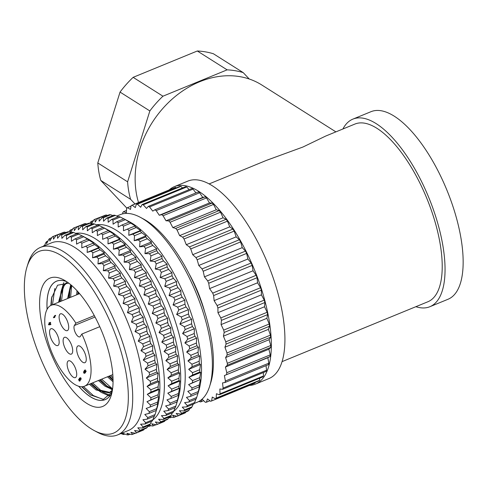 <?xml version="1.0" encoding="UTF-8"?>
<svg xmlns="http://www.w3.org/2000/svg" width="487" height="487" viewBox="0 0 487 487"><rect width="100%" height="100%" fill="white"/><g stroke="black" fill="none" stroke-linecap="round" stroke-linejoin="round"><path stroke-width="0.73" d="M134.984 203.968L130.589 199.299A93.382 74.639 -57.7 0 1 127.606 181.809L149.856 110.939A93.382 74.639 -57.7 0 1 162.95 96.201L227.125 69.854A93.382 74.639 -57.7 0 1 243.208 72.612L213.397 53.753A93.382 74.639 122.3 0 0 197.314 50.995L133.14 77.342A93.382 74.639 122.3 0 0 120.045 92.08L97.796 162.95A93.382 74.639 122.3 0 0 100.779 180.44L126.857 208.138M130.589 199.299L100.779 180.44M127.606 181.809L97.796 162.95M149.856 110.939L120.045 92.08M162.95 96.201L133.14 77.342M227.125 69.854L197.314 50.995M243.208 72.612L249.228 79.004M282.07 361.628L427.848 301.776A96.055 38.327 -112.3 0 0 436.06 294.556A96.055 38.327 -112.3 0 0 421.523 186.405A96.055 38.327 -112.3 0 0 354.889 124.069L325.669 136.068L302.871 147.056L266.426 160.387L209.106 183.922M335.89 131.867L261.781 84.981A90.716 72.508 122.3 0 0 199.658 81.755A90.716 72.508 122.3 0 0 138.503 202.525M415.868 306.694A101.387 40.451 -112.3 0 0 429.875 306.713A101.387 40.451 -112.3 0 0 438.543 299.091A101.387 40.451 -112.3 0 0 423.203 184.932A101.387 40.451 -112.3 0 0 352.862 119.132A101.387 40.451 -112.3 0 0 344.193 126.754A101.387 40.451 -112.3 0 0 342.909 128.988M429.875 306.713L447.979 299.28A101.387 40.451 -112.3 0 0 456.648 291.658A101.387 40.451 -112.3 0 0 441.307 177.499A101.387 40.451 -112.3 0 0 370.966 111.7L352.862 119.132M169.153 189.942A106.726 42.582 67.7 0 1 174.303 186.673A106.726 42.582 67.7 0 1 248.346 255.937A106.726 42.582 67.7 0 1 264.496 376.104A106.726 42.582 67.7 0 1 255.371 384.127A106.726 42.582 67.7 0 1 249.411 385.424M174.303 186.673L187.885 181.097A106.726 42.582 67.7 0 1 261.927 250.361A106.726 42.582 67.7 0 1 278.077 370.528A106.726 42.582 67.7 0 1 268.952 378.551L255.371 384.127M223.417 336.158L224.178 332.444L267.631 314.602L266.876 318.315L269.232 324.001L225.779 341.844L223.417 336.158L266.876 318.315M269.536 326.235L268.392 329.364L270.449 335.129L226.997 352.972L224.939 347.207L226.084 344.078L269.536 326.235A105.655 42.156 -112.3 0 0 269.232 324.001M270.583 337.223L269.067 339.719L270.79 345.472L227.338 363.314L225.609 357.561L227.131 355.066L270.583 337.223A105.655 42.156 -112.3 0 0 270.449 335.129M270.754 347.395L268.885 349.222L270.248 354.871L226.796 372.707L225.426 367.058L227.301 365.232L270.754 347.395A105.655 42.156 -112.3 0 0 270.79 345.472M270.042 356.587L267.85 357.714L268.83 363.168L225.378 381.011L224.397 375.55L270.042 356.587A105.655 42.156 -112.3 0 0 270.248 354.871M266.042 365.646L266.566 370.242L223.113 388.084L222.522 382.904L225 382.496L268.453 364.653A105.655 42.156 -112.3 0 0 268.83 363.168M263.351 372.567L263.479 375.976L220.027 393.819L219.85 388.997L222.571 389.314L266.024 371.471A105.655 42.156 -112.3 0 0 266.566 370.242M259.741 378.186L259.632 380.286L216.179 398.123L216.405 393.739L219.333 394.774L262.785 376.938A105.655 42.156 -112.3 0 0 263.479 375.976M255.182 382.435L255.072 383.099L211.62 400.935L212.259 397.057L215.339 398.798L258.792 380.956A105.655 42.156 -112.3 0 0 259.632 380.286M199.633 192.779L202.75 197.418L205.149 196.791L161.69 214.633L159.298 215.26L156.181 210.621L199.633 192.779A105.655 42.156 -112.3 0 0 198.312 191.945L154.86 209.787L152.766 211.127L149.552 206.951L193.004 189.114A105.655 42.156 -112.3 0 0 191.744 188.572L148.292 206.409L146.526 208.448L143.269 204.802L186.722 186.965A105.655 42.156 -112.3 0 0 185.541 186.722L142.082 204.564L140.676 207.261L137.425 204.205L180.878 186.369A105.655 42.156 -112.3 0 0 179.794 186.436L136.342 204.272L135.313 207.584L132.117 205.173L175.576 187.331A105.655 42.156 -112.3 0 0 174.711 187.659A105.655 42.156 -112.3 0 0 174.602 187.702M175.576 187.331L176.288 187.872M180.878 186.369L182.558 187.945M186.722 186.965L189.12 189.65M193.004 189.114L195.938 192.919M206.506 197.911L209.477 202.939L212.131 203.036L168.679 220.879L166.024 220.781L163.054 215.747L206.506 197.911A105.655 42.156 -112.3 0 0 205.149 196.791M213.507 204.418L216.289 209.763L219.156 210.585L175.704 228.421L172.836 227.606L170.054 222.255L213.507 204.418A105.655 42.156 -112.3 0 0 212.131 203.036M220.526 212.204L223.076 217.78L226.114 219.308L182.662 237.145L179.618 235.617L177.073 230.041L220.526 212.204A105.655 42.156 -112.3 0 0 219.156 210.585M227.459 221.141L229.73 226.857L232.896 229.073L189.443 246.915L186.278 244.699L184.007 238.983L227.459 221.141A105.655 42.156 -112.3 0 0 226.114 219.308M234.192 231.094L236.152 236.865L239.391 239.726L195.938 257.568L192.7 254.701L190.74 248.936L234.192 231.094A105.655 42.156 -112.3 0 0 232.896 229.073M240.621 241.905L242.24 247.633L245.497 251.103L202.044 268.94L198.787 265.476L197.168 259.741L240.621 241.905A105.655 42.156 -112.3 0 0 239.391 239.726M246.641 253.398L247.895 258.999L251.122 263.017L207.669 280.859L204.443 276.841L203.189 271.241L246.641 253.398A105.655 42.156 -112.3 0 0 245.497 251.103M252.163 265.397L253.027 270.778L256.174 275.289L212.722 293.125L209.574 288.621L208.71 283.239L252.163 265.397A105.655 42.156 -112.3 0 0 251.122 263.017M257.093 277.712L257.556 282.795L260.575 287.714L217.123 305.556L214.103 300.631L213.641 295.554L257.093 277.712A105.655 42.156 -112.3 0 0 256.174 275.289M261.355 290.149L261.416 294.848L264.258 300.108L220.806 317.944L217.957 312.684L217.902 307.991L261.355 290.149A105.655 42.156 -112.3 0 0 260.575 287.714M224.178 332.444A105.655 42.156 -112.3 0 0 223.703 330.107L221.08 324.592L221.433 320.355L264.885 302.512A105.655 42.156 -112.3 0 0 264.258 300.108M264.885 302.512L264.532 306.749L267.156 312.264L223.703 330.107M267.631 314.602A105.655 42.156 -112.3 0 0 267.156 312.264M220.806 317.944A105.655 42.156 67.7 0 1 221.433 320.355M217.123 305.556A105.655 42.156 67.7 0 1 217.902 307.991M212.722 293.125A105.655 42.156 67.7 0 1 213.641 295.554M207.669 280.859A105.655 42.156 67.7 0 1 208.71 283.239M202.044 268.94A105.655 42.156 67.7 0 1 203.189 271.241M195.938 257.568A105.655 42.156 67.7 0 1 197.168 259.741M189.443 246.915A105.655 42.156 67.7 0 1 190.74 248.936M182.662 237.145A105.655 42.156 67.7 0 1 184.007 238.983M175.704 228.421A105.655 42.156 67.7 0 1 177.073 230.041M168.679 220.879A105.655 42.156 67.7 0 1 170.054 222.255M161.69 214.633A105.655 42.156 67.7 0 1 163.054 215.747M154.86 209.787A105.655 42.156 67.7 0 1 156.181 210.621M148.292 206.409A105.655 42.156 67.7 0 1 149.552 206.951M142.082 204.564A105.655 42.156 67.7 0 1 143.269 204.802M136.342 204.272A105.655 42.156 67.7 0 1 137.425 204.205M122.785 213.836L122.742 212.661A105.655 42.156 67.7 0 1 123.436 211.705L126.364 212.74L126.596 208.357A105.655 42.156 67.7 0 1 127.43 207.687L130.516 209.422L131.149 205.544A105.655 42.156 67.7 0 1 131.259 205.502A105.655 42.156 67.7 0 1 132.117 205.173M199.153 401.282L199.506 401.678A105.655 42.156 67.7 0 0 200.687 401.915L202.099 399.218L205.344 402.274A105.655 42.156 67.7 0 0 206.427 402.207L207.462 398.896L210.652 401.306A105.655 42.156 67.7 0 0 211.516 400.978L254.969 383.141M216.179 398.123A105.655 42.156 67.7 0 1 215.339 398.798M220.027 393.819A105.655 42.156 67.7 0 1 219.333 394.774M223.113 388.084A105.655 42.156 67.7 0 1 222.571 389.314M225.378 381.011A105.655 42.156 67.7 0 1 225 382.496M226.796 372.707A105.655 42.156 67.7 0 1 226.583 374.424M227.338 363.314A105.655 42.156 67.7 0 1 227.301 365.232M226.997 352.972A105.655 42.156 67.7 0 1 227.131 355.066M226.084 344.078A105.655 42.156 -112.3 0 0 225.779 341.844M268.392 329.364L224.939 347.207M221.08 324.592L264.532 306.749M269.067 339.719L225.609 357.561M217.957 312.684L261.416 294.848M268.885 349.222L225.426 367.058M214.103 300.631L257.556 282.795M267.85 357.714L224.397 375.55M209.574 288.621L253.027 270.778M204.443 276.841L247.895 258.999M198.787 265.476L242.24 247.633M192.7 254.701L236.152 236.865M186.278 244.699L229.73 226.857M179.618 235.617L223.076 217.78M209.934 400.764L206.427 402.207M172.836 227.606L216.289 209.763M203.663 400.691L200.687 401.915M166.024 220.781L209.477 202.939M159.298 215.26L202.75 197.418M127.43 207.687L131.04 206.202M123.436 211.705L126.486 210.451M78.675 386.252A64.034 25.549 67.7 0 0 105.18 399.644A64.034 25.549 67.7 0 0 112.022 392.26A63.998 25.537 67.7 0 1 105.192 399.596A63.998 25.537 67.7 0 1 78.76 386.276M81.639 386.739L90.454 394.908L103.39 399.377L112.059 392.078M47.136 309.245A63.998 25.537 67.7 0 1 56.583 281.194A63.998 25.537 67.7 0 1 66.616 281.632M68.77 283.16L57.557 285.224L51.525 298.154L50.849 305.446M93.875 314.827A69.373 27.68 67.7 0 1 111.194 395.468A69.373 27.68 67.7 0 1 58.781 369.7A69.373 27.68 67.7 0 1 39.691 299.803A69.373 27.68 67.7 0 1 63.748 279.909A69.373 27.68 67.7 0 1 93.875 314.827M69.623 372.805A9.07 3.622 -112.3 0 0 75.363 377.608A9.07 3.622 -112.3 0 0 74.213 365.627A9.07 3.622 -112.3 0 0 68.472 360.824A9.07 3.622 -112.3 0 0 69.623 372.805M79.168 357.884A9.07 3.622 -112.3 0 0 84.908 362.687A9.07 3.622 -112.3 0 0 83.758 350.707A9.07 3.622 -112.3 0 0 78.017 345.904A9.07 3.622 -112.3 0 0 79.168 357.884M61.612 325.815A9.07 3.622 -112.3 0 0 67.352 330.618A9.07 3.622 -112.3 0 0 66.202 318.638A9.07 3.622 -112.3 0 0 60.461 313.835A9.07 3.622 -112.3 0 0 61.612 325.815M65.617 349.307A9.07 3.622 -112.3 0 0 71.358 354.11A9.07 3.622 -112.3 0 0 70.207 342.136A9.07 3.622 -112.3 0 0 64.467 337.327A9.07 3.622 -112.3 0 0 65.617 349.307M52.066 340.736A9.07 3.622 -112.3 0 0 57.807 345.539A9.07 3.622 -112.3 0 0 56.656 333.558A9.07 3.622 -112.3 0 0 50.916 328.755A9.07 3.622 -112.3 0 0 52.066 340.736M51.494 381.096A98.185 39.179 67.7 0 1 26.986 266.961A98.185 39.179 67.7 0 1 101.168 303.431A98.185 39.179 67.7 0 1 128.191 402.365A98.185 39.179 67.7 0 1 94.137 430.52A98.185 39.179 67.7 0 1 51.494 381.096M94.137 430.52L97.43 432.279A101.387 40.451 -112.3 0 0 117.556 434.94A101.387 40.451 -112.3 0 0 104.693 301.051A101.387 40.451 -112.3 0 0 40.537 247.359A101.387 40.451 -112.3 0 0 28.094 263.388L26.986 266.961M117.556 434.94L128.416 430.484A101.387 40.451 -112.3 0 0 115.553 296.589A101.387 40.451 -112.3 0 0 51.403 242.897L40.537 247.359M120.971 433.54L122.462 434.173A106.726 42.582 -112.3 0 0 123.832 434.465L122.468 433.156L127.137 434.854A106.726 42.582 -112.3 0 0 128.422 434.873L126.833 433.217L131.502 434.574A106.726 42.582 -112.3 0 0 132.689 434.313L130.863 432.334L135.502 433.327A106.726 42.582 -112.3 0 0 136.579 432.797L134.528 430.526L139.112 431.135A106.726 42.582 -112.3 0 0 140.067 430.338L137.778 427.805L142.289 428.018A106.726 42.582 -112.3 0 0 143.117 426.959L140.591 424.195L145.01 424A106.726 42.582 -112.3 0 0 145.698 422.692L142.935 419.739L147.238 419.124A106.726 42.582 -112.3 0 0 147.786 417.578L144.797 414.467L148.961 413.439A106.726 42.582 -112.3 0 0 149.357 411.667L146.149 408.441L150.16 406.998A106.726 42.582 -112.3 0 0 150.404 405.014L146.977 401.714L150.818 399.857A106.726 42.582 -112.3 0 0 150.909 397.69L147.281 394.354L150.933 392.09A106.726 42.582 -112.3 0 0 150.867 389.758L147.056 386.428L150.507 383.774A106.726 42.582 -112.3 0 0 150.288 381.297L146.295 378.015L149.539 374.984A106.726 42.582 -112.3 0 0 149.168 372.391L145.023 369.195L148.042 365.81A106.726 42.582 -112.3 0 0 147.518 363.119L143.233 360.051L146.033 356.338A106.726 42.582 -112.3 0 0 145.363 353.58L140.956 350.677L143.519 346.659A106.726 42.582 -112.3 0 0 142.709 343.859L138.211 341.156L140.536 336.864A106.726 42.582 -112.3 0 0 139.599 334.045L135.021 331.58L137.109 327.051A106.726 42.582 -112.3 0 0 136.05 324.245L131.417 322.053L133.274 317.311A106.726 42.582 -112.3 0 0 132.099 314.547L127.436 312.648L129.061 307.741A106.726 42.582 -112.3 0 0 127.789 305.039L123.114 303.474L124.514 298.434A106.726 42.582 -112.3 0 0 123.156 295.822L118.493 294.605L119.68 289.473A106.726 42.582 -112.3 0 0 118.244 286.983L113.623 286.137L114.597 280.95A106.726 42.582 -112.3 0 0 113.106 278.601L108.54 278.144L109.325 272.951A106.726 42.582 -112.3 0 0 107.785 270.76L103.305 270.705L103.908 265.543A106.726 42.582 -112.3 0 0 102.337 263.54L97.96 263.899L98.404 258.804A106.726 42.582 -112.3 0 0 96.816 257.002L92.56 257.775L92.859 252.796A106.726 42.582 -112.3 0 0 91.264 251.213L87.161 252.412L87.325 247.579A106.726 42.582 -112.3 0 0 85.749 246.233L81.804 247.846L81.865 243.202A106.726 42.582 -112.3 0 0 80.318 242.106L76.55 244.127L76.526 239.707A106.726 42.582 -112.3 0 0 75.022 238.873L71.443 241.29L71.358 237.126A106.726 42.582 -112.3 0 0 69.915 236.56L66.536 239.367L66.409 235.489A106.726 42.582 -112.3 0 0 65.039 235.197L61.879 238.368L61.733 234.807A106.726 42.582 -112.3 0 0 60.449 234.789L57.515 238.307L57.375 235.093A106.726 42.582 -112.3 0 0 56.188 235.349L53.479 239.19L53.369 236.335A106.726 42.582 -112.3 0 0 52.292 236.865L49.82 240.998L49.759 238.527A106.726 42.582 -112.3 0 0 48.803 239.33L46.569 243.719L46.582 241.643A106.726 42.582 -112.3 0 0 45.754 242.709L44.42 245.765M43.83 246.008L43.86 245.661A106.726 42.582 -112.3 0 0 43.629 246.093M148.961 413.439L156.205 410.468L156.564 409.634L155.737 412.343L157.161 407.759A101.387 40.451 -112.3 0 0 131.849 289.899A101.387 40.451 -112.3 0 0 87.818 238.867L82.327 235.933A106.726 42.582 67.7 0 1 83.764 236.731L87.563 239.135A106.726 42.582 67.7 0 1 89.109 240.225L93.571 243.013L92.993 243.263A106.726 42.582 67.7 0 1 94.569 244.602L98.928 247.579L98.508 248.242A106.726 42.582 67.7 0 1 100.097 249.819L104.334 252.948L104.054 254.025A106.726 42.582 67.7 0 1 105.642 255.827L109.733 259.066L109.581 260.563A106.726 42.582 67.7 0 1 111.152 262.566L115.072 265.878L115.029 267.789A106.726 42.582 67.7 0 1 116.57 269.975L120.313 273.31L120.344 275.624A106.726 42.582 67.7 0 1 121.841 277.98L125.39 281.303L125.488 284.006A106.726 42.582 67.7 0 1 126.918 286.502L130.26 289.777L130.394 292.851L123.156 295.822M53.369 236.335L60.887 233.419M56.188 235.349L63.426 232.378A106.726 42.582 67.7 0 1 64.613 232.116L66.001 232.512M60.449 234.789L67.693 231.818A106.726 42.582 67.7 0 1 68.977 231.836L71.242 232.652M65.039 235.197L72.283 232.226A106.726 42.582 67.7 0 1 73.653 232.518L76.636 233.797M69.915 236.56L77.153 233.59A106.726 42.582 67.7 0 1 78.596 234.156L82.175 235.933M75.022 238.873L82.266 235.897A106.726 42.582 67.7 0 1 82.327 235.933M152.863 419.867A101.387 40.451 -112.3 0 0 157.91 414.309A101.387 40.451 -112.3 0 0 136.378 288.042A101.387 40.451 -112.3 0 0 75.643 233.364M149.284 425.151L152.321 426.022A106.726 42.582 -112.3 0 0 153.508 425.766L151.688 423.787L156.327 424.78A106.726 42.582 -112.3 0 0 157.404 424.25L155.347 421.979L159.937 422.588A106.726 42.582 -112.3 0 0 160.893 421.791L158.598 419.258L163.115 419.471A106.726 42.582 -112.3 0 0 163.942 418.406L161.41 415.648L165.83 415.454A106.726 42.582 -112.3 0 0 166.524 414.139L163.76 411.186L168.064 410.578A106.726 42.582 -112.3 0 0 168.605 409.025L165.617 405.921L169.78 404.892A106.726 42.582 -112.3 0 0 170.182 403.12L166.968 399.894L170.98 398.445A106.726 42.582 -112.3 0 0 171.223 396.467L167.796 393.167L171.643 391.311A106.726 42.582 -112.3 0 0 171.728 389.143L168.1 385.807L171.759 383.543A106.726 42.582 -112.3 0 0 171.692 381.211L167.875 377.882L171.333 375.227A106.726 42.582 -112.3 0 0 171.107 372.75L167.12 369.469L170.365 366.437A106.726 42.582 -112.3 0 0 169.987 363.844L165.842 360.648L168.867 357.263A106.726 42.582 -112.3 0 0 168.344 354.573L164.058 351.504L166.852 347.791A106.726 42.582 -112.3 0 0 166.183 345.033L161.781 342.124L164.344 338.112A106.726 42.582 -112.3 0 0 163.535 335.306L159.03 332.609L161.361 328.317A106.726 42.582 -112.3 0 0 160.418 325.499L155.84 323.033L157.928 318.504A106.726 42.582 -112.3 0 0 156.869 315.698L152.236 313.5L154.093 308.764A106.726 42.582 -112.3 0 0 152.918 305.994L148.255 304.101L149.88 299.195A106.726 42.582 -112.3 0 0 148.608 296.492L143.933 294.927L145.333 289.887A106.726 42.582 -112.3 0 0 143.975 287.275L139.312 286.058L140.5 280.926A106.726 42.582 -112.3 0 0 139.063 278.43L134.442 277.59L135.423 272.403A106.726 42.582 -112.3 0 0 133.925 270.054L129.365 269.597L130.145 264.398A106.726 42.582 -112.3 0 0 128.605 262.213L124.13 262.158L124.733 256.996A106.726 42.582 -112.3 0 0 123.156 254.987L118.785 255.346L119.224 250.251A106.726 42.582 -112.3 0 0 117.635 248.455L113.386 249.228L113.678 244.249A106.726 42.582 -112.3 0 0 112.089 242.666L107.98 243.859L108.151 239.032A106.726 42.582 -112.3 0 0 106.574 237.686L102.623 239.3L102.684 234.655A106.726 42.582 -112.3 0 0 101.138 233.559L97.37 235.58L97.345 231.155A106.726 42.582 -112.3 0 0 95.842 230.321L92.268 232.743L92.177 228.58A106.726 42.582 -112.3 0 0 90.734 228.013L87.362 230.82L87.234 226.942A106.726 42.582 -112.3 0 0 85.858 226.65L82.705 229.821L82.553 226.26A106.726 42.582 -112.3 0 0 81.268 226.242L78.334 229.761L78.194 226.54A106.726 42.582 -112.3 0 0 77.007 226.802L74.304 230.637L74.188 227.788A106.726 42.582 -112.3 0 0 73.111 228.318L70.645 232.445L70.578 229.98A106.726 42.582 -112.3 0 0 69.623 230.777L69.063 231.867M169.78 404.892L177.025 401.915L177.384 401.087L176.562 403.796L177.98 399.212A101.387 40.451 -112.3 0 0 152.675 281.352A101.387 40.451 -112.3 0 0 108.638 230.321L103.147 227.38A106.726 42.582 67.7 0 1 104.589 228.184L108.382 230.582A106.726 42.582 67.7 0 1 109.928 231.678L114.396 234.466L113.812 234.71A106.726 42.582 67.7 0 1 115.389 236.055L119.747 239.032L119.333 239.695A106.726 42.582 67.7 0 1 120.922 241.272L125.153 244.395L124.879 245.478A106.726 42.582 67.7 0 1 126.468 247.28L130.553 250.519L130.4 252.016A106.726 42.582 67.7 0 1 131.971 254.019L135.897 257.325L135.849 259.236A106.726 42.582 67.7 0 1 137.389 261.428L141.133 264.764L141.169 267.077A106.726 42.582 67.7 0 1 142.661 269.433L146.21 272.757L146.307 275.459A106.726 42.582 67.7 0 1 147.744 277.949L151.086 281.224L151.22 284.298L143.975 287.275M74.188 227.788L81.713 224.872M77.007 226.802L84.251 223.831A106.726 42.582 67.7 0 1 85.438 223.57L86.82 223.965M81.268 226.242L88.512 223.271A106.726 42.582 67.7 0 1 89.797 223.29L92.061 224.099M85.858 226.65L93.102 223.673A106.726 42.582 67.7 0 1 94.472 223.965L97.461 225.25M90.734 228.013L97.978 225.037A106.726 42.582 67.7 0 1 99.421 225.603L103.001 227.386M95.842 230.321L103.086 227.35A106.726 42.582 67.7 0 1 103.147 227.38M145.333 289.887L152.577 286.91A106.726 42.582 -112.3 0 0 151.22 284.298M152.577 286.91L155.7 290.094L155.852 293.521L148.608 296.492M149.88 299.195L157.124 296.218A106.726 42.582 -112.3 0 0 155.852 293.521M157.124 296.218L160.022 299.268L160.162 303.024L152.918 305.994M154.093 308.764L161.337 305.787A106.726 42.582 -112.3 0 0 160.162 303.024M161.337 305.787L164.003 308.673L164.113 312.721L156.869 315.698M157.928 318.504L165.172 315.527A106.726 42.582 -112.3 0 0 164.113 312.721M165.172 315.527L167.607 318.2L167.662 322.528L160.418 325.499M161.361 328.317L168.599 325.34A106.726 42.582 -112.3 0 0 167.662 322.528M168.599 325.34L170.797 327.775L170.773 332.335L163.535 335.306M164.344 338.112L171.582 335.135A106.726 42.582 -112.3 0 0 170.773 332.335M171.582 335.135L173.549 337.296L173.427 342.057L166.183 345.033M166.852 347.791L174.096 344.814A106.726 42.582 -112.3 0 0 173.427 342.057M174.096 344.814L175.825 346.671L175.582 351.602L168.344 354.573M168.867 357.263L176.111 354.293A106.726 42.582 -112.3 0 0 175.582 351.602M176.111 354.293L177.609 355.814L177.231 360.867L169.987 363.844M170.365 366.437L177.609 363.466A106.726 42.582 -112.3 0 0 177.231 360.867M177.609 363.466L178.887 364.635L178.352 369.779L171.107 372.75M171.333 375.227L178.571 372.251A106.726 42.582 -112.3 0 0 178.352 369.779M178.571 372.251L179.642 373.048L178.936 378.235L171.692 381.211M171.759 383.543L179.003 380.572A106.726 42.582 -112.3 0 0 178.936 378.235M179.003 380.572L179.873 380.974L178.972 386.167L171.728 389.143M171.643 391.311L178.881 388.334A106.726 42.582 -112.3 0 0 178.972 386.167M178.881 388.334L179.569 388.334L178.467 393.496L171.223 396.467M170.98 398.445L178.224 395.474A106.726 42.582 -112.3 0 0 178.467 393.496M178.224 395.474L178.735 395.06L177.42 400.144L170.182 403.12M177.025 401.915A106.726 42.582 -112.3 0 0 177.42 400.144M176.562 403.796L175.85 406.055L168.605 409.025M168.064 410.578L175.302 407.607A106.726 42.582 -112.3 0 0 175.85 406.055M175.04 407.716L173.762 411.168L166.524 414.139M165.83 415.454L173.074 412.483A106.726 42.582 -112.3 0 0 173.762 411.168M173.689 411.32A101.387 40.451 -112.3 0 0 157.198 279.495A101.387 40.451 -112.3 0 0 96.463 224.817M170.103 416.598L173.141 417.475A106.726 42.582 -112.3 0 0 174.328 417.219L172.508 415.241L177.146 416.233A106.726 42.582 -112.3 0 0 178.224 415.697L176.166 413.426L180.756 414.041A106.726 42.582 -112.3 0 0 181.712 413.238L179.423 410.705L183.934 410.925A106.726 42.582 -112.3 0 0 184.762 409.859L182.235 407.102L186.655 406.907A106.726 42.582 -112.3 0 0 187.343 405.592L184.579 402.639L188.883 402.031A106.726 42.582 -112.3 0 0 189.431 400.478L186.436 397.374L190.606 396.345A106.726 42.582 -112.3 0 0 191.001 394.567L187.787 391.347L191.799 389.898A106.726 42.582 -112.3 0 0 192.048 387.92L188.621 384.62L192.462 382.758A106.726 42.582 -112.3 0 0 192.554 380.591L188.926 377.255L192.578 374.996A106.726 42.582 -112.3 0 0 192.511 372.665L188.694 369.329L192.152 366.681A106.726 42.582 -112.3 0 0 191.933 364.203L187.939 360.916L191.184 357.89A106.726 42.582 -112.3 0 0 190.807 355.291L186.661 352.095L189.687 348.716A106.726 42.582 -112.3 0 0 189.163 346.026L184.877 342.951L187.672 339.244A106.726 42.582 -112.3 0 0 187.002 336.48L182.601 333.577L185.163 329.559A106.726 42.582 -112.3 0 0 184.354 326.759L179.855 324.056L182.181 319.764A106.726 42.582 -112.3 0 0 181.243 316.952L176.659 314.486L178.753 309.951A106.726 42.582 -112.3 0 0 177.694 307.151L173.055 304.953L174.912 300.217A106.726 42.582 -112.3 0 0 173.743 297.447L169.074 295.554L170.7 290.642A106.726 42.582 -112.3 0 0 169.427 287.945L164.758 286.374L166.158 281.334A106.726 42.582 -112.3 0 0 164.795 278.728L160.138 277.511L161.319 272.379A106.726 42.582 -112.3 0 0 159.888 269.883L155.262 269.037L156.242 263.857A106.726 42.582 -112.3 0 0 154.744 261.501L150.185 261.05L150.97 255.852A106.726 42.582 -112.3 0 0 149.43 253.666L144.949 253.611L145.552 248.443A106.726 42.582 -112.3 0 0 143.982 246.44L139.605 246.799L140.043 241.704A106.726 42.582 -112.3 0 0 138.454 239.902L134.205 240.681L134.497 235.696A106.726 42.582 -112.3 0 0 132.908 234.119L128.799 235.312L128.97 230.479A106.726 42.582 -112.3 0 0 127.393 229.14L123.448 230.747L123.509 226.102A106.726 42.582 -112.3 0 0 121.963 225.012L118.189 227.033L118.164 222.608A106.726 42.582 -112.3 0 0 116.667 221.774L113.087 224.197L112.996 220.033A106.726 42.582 -112.3 0 0 111.553 219.467L108.181 222.267L108.053 218.395A106.726 42.582 -112.3 0 0 106.683 218.097L103.524 221.268L103.378 217.713A106.726 42.582 -112.3 0 0 102.093 217.695L99.159 221.214L99.013 217.993A106.726 42.582 -112.3 0 0 97.826 218.255L95.123 222.09L95.014 219.235A106.726 42.582 -112.3 0 0 93.936 219.771L91.465 223.898L91.404 221.427A106.726 42.582 -112.3 0 0 90.448 222.23L89.882 223.32M190.606 396.345L197.85 393.368L198.209 392.54L197.381 395.249L198.799 390.665A101.387 40.451 -112.3 0 0 173.494 272.805A101.387 40.451 -112.3 0 0 129.463 221.774L123.966 218.833A106.726 42.582 67.7 0 1 125.409 219.637L129.201 222.035A106.726 42.582 67.7 0 1 130.747 223.131L135.216 225.919L134.637 226.163A106.726 42.582 67.7 0 1 136.214 227.508L140.573 230.479L140.153 231.142A106.726 42.582 67.7 0 1 141.741 232.725L145.972 235.848L145.698 236.932A106.726 42.582 67.7 0 1 147.287 238.733L151.372 241.966L151.22 243.47A106.726 42.582 67.7 0 1 152.796 245.472L156.717 248.778L156.668 250.689A106.726 42.582 67.7 0 1 158.214 252.881L161.952 256.217L161.988 258.53A106.726 42.582 67.7 0 1 163.486 260.88L167.035 264.21L167.126 266.913A106.726 42.582 67.7 0 1 168.563 269.402L171.905 272.677L172.039 275.752L164.795 278.728M95.014 219.235L102.532 216.319M97.826 218.255L105.07 215.278A106.726 42.582 67.7 0 1 106.257 215.023L107.639 215.418M102.093 217.695L109.332 214.718A106.726 42.582 67.7 0 1 110.616 214.737L112.887 215.552M106.683 218.097L113.921 215.126A106.726 42.582 67.7 0 1 115.297 215.418L118.28 216.703M111.553 219.467L118.798 216.49A106.726 42.582 67.7 0 1 120.24 217.056L123.82 218.84M116.667 221.774L123.905 218.803A106.726 42.582 67.7 0 1 123.966 218.833M194.13 403.504L197.217 402.232A101.387 40.451 -112.3 0 0 209.666 386.203A101.387 40.451 -112.3 0 0 184.36 268.343A101.387 40.451 -112.3 0 0 140.323 217.312A101.387 40.451 -112.3 0 0 120.204 214.651L116.789 216.058M209.666 386.203L210.774 382.636A98.185 39.179 -112.3 0 0 186.265 268.495A98.185 39.179 -112.3 0 0 143.622 219.077L140.323 217.312M204.717 311.936A72.039 28.745 -112.3 0 0 189.607 274.747A72.039 28.745 -112.3 0 0 188.986 273.627M78.431 292.297L78.413 294.111M109.484 375.958L113.063 379.763M70.761 284.743L70.122 287.823L69.361 297.825M100.432 379.671L107.432 386.568M99.549 380.037L105.545 385.308L112.424 390.026M63.797 282.606L61.07 291.536L59.657 301.812M60.717 294.008L60.309 301.544M91.379 383.391L101.168 392.37L109.526 396.047M51.78 296.778L51.257 305.258M82.005 386.733L90.892 395.219M103.061 399.413L93.346 395.584L83.49 386.532M52.48 304.759L54.83 288.517M110.062 395.414L102.398 391.871L92.603 382.885M61.532 301.039L63.073 287.421M105.545 385.308L112.588 388.888L101.655 379.166M70.585 297.32L71.686 285.534M113.014 377.973L110.707 375.453M77.969 291.78L77.762 294.379M108.601 376.317L113.069 380.426M71.382 285.266L69.318 292.541L68.71 298.093M66.786 282.728L64.12 285.68L60.266 296.254M90.491 383.75L97.144 389.484L109.995 392.419L112.26 391.037M112.394 390.215L108.863 392.881L96.012 389.947L89.365 384.219M58.525 302.275L62.987 286.143L66.354 282.667M112.491 389.594L105.07 386.234L98.417 380.499M67.577 298.555L70.718 284.706M113.063 381.765L107.469 376.786M76.629 294.842L77.019 290.739M47.093 309.324A64.034 25.549 67.7 0 1 56.535 281.169A64.034 25.549 67.7 0 1 66.591 281.614M99.762 326.686L81.84 334.045A43.757 17.459 67.7 0 1 84.531 386.197A43.757 17.459 67.7 0 1 51.762 352.351A43.757 17.459 67.7 0 1 51.293 305.246A43.757 17.459 67.7 0 1 75.881 323.161L94.295 315.6M81.84 334.045L80.343 336.389A6.404 2.557 67.7 0 1 79.795 336.87A6.404 2.557 67.7 0 1 75.351 332.718A6.404 2.557 67.7 0 1 74.383 325.505L75.881 323.161M55.603 315.339L54.507 317.232L54.763 317.512L53.4 317.713L54.392 316.033L55.603 315.339M50.587 322.674L49.364 323.545L49.948 324.829L50.855 324.458L50.271 323.173L50.599 322.37L49.698 322.857L50.599 322.485M49.954 324.829L50.879 324.397L49.948 324.829L48.39 324.726L49.193 323.478L48.937 322.96L49.844 322.589M49.924 322.619L49.601 322.832M85.475 372.579L84.568 372.951L85.475 372.579L84.574 372.598M85.14 372.993L84.233 373.365L85.14 372.993M85.122 371.216L84.641 371.149L85.122 371.216M84.568 372.951L83.667 372.969L83.734 371.52L85.152 371.788L84.501 370.637L84.196 370.887L84.385 370.363L85.286 369.986L86.175 371.374L85.14 372.111L83.636 372.062L84.239 371.812M85.353 372.573L84.647 372.458L84.543 371.691M80.154 379.617L78.724 379.83L79.363 381.071L80.264 380.7L79.631 379.458M79.265 380.956L78.541 379.586L79.32 379.598L79.296 378.253L80.111 378.429L80.16 379.787L81.134 379.288L81.019 378.058L80.203 377.882M80.252 379.081L80.209 378.253M54.392 316.033L55.609 315.418M54.702 315.789L55.603 315.491M54.696 315.862L55.573 315.673M54.666 316.045L53.607 317.603L54.507 317.232M53.607 317.603L54.781 317.433M49.564 323.216L50.471 322.844M49.364 323.545L50.271 323.173M49.881 324.439L50.788 324.068M49.948 324.458L50.855 324.086M49.984 324.531L50.885 324.159M49.698 322.857L50.599 322.595M84.647 372.458L83.74 372.829L84.513 372.853M84.227 371.806L83.636 372.062L83.74 372.829L84.446 372.945M83.734 371.52L84.884 371.313M85.067 371.898L84.452 371.818L85.036 371.575M84.196 370.887L84.561 370.735M84.47 370.327L85.286 369.986M84.385 370.363L85.268 371.745L86.175 371.374M85.268 371.745L85.14 372.111L84.421 371.995M79.046 380.377L79.953 380.006M79.162 380.554L80.069 380.183M79.302 380.743L80.203 380.371M79.344 380.797L80.245 380.426M78.541 379.586L79.18 379.318M78.602 379.568L79.18 379.33M78.663 379.61L79.204 379.385M79.296 378.253L80.434 377.675M80.111 378.429L81.019 378.058M80.233 379.659L81.134 379.288M80.16 379.787L80.051 378.551L79.302 378.624L79.917 378.369M80.051 378.551L79.302 378.624L79.344 379.452L80.233 379.087M79.344 379.452L80.245 379.203M79.405 379.55L80.239 379.233M79.454 379.556L80.233 379.355M79.515 379.647L80.172 379.574M49.297 323.636L49.814 324.537L48.651 324.646L49.297 323.636M49.656 324.263L48.651 324.646M118.493 294.605L130.26 289.777M124.514 298.434L131.758 295.457A106.726 42.582 -112.3 0 0 130.394 292.851M131.758 295.457L134.881 298.641L123.114 303.474M134.881 298.641L135.027 302.068L127.789 305.039M129.061 307.741L136.299 304.771A106.726 42.582 -112.3 0 0 135.027 302.068M136.299 304.771L139.203 307.821L127.436 312.648M139.203 307.821L139.343 311.57L132.099 314.547M133.274 317.311L140.512 314.34A106.726 42.582 -112.3 0 0 139.343 311.57M140.512 314.34L143.184 317.22L131.417 322.053M143.184 317.22L143.294 321.274L136.05 324.245M137.109 327.051L144.353 324.074A106.726 42.582 -112.3 0 0 143.294 321.274M144.353 324.074L146.788 326.753L135.021 331.58M146.788 326.753L146.843 331.075L139.599 334.045M140.536 336.864L147.78 333.893A106.726 42.582 -112.3 0 0 146.843 331.075M147.78 333.893L149.978 336.322L138.211 341.156M149.978 336.322L149.953 340.882L142.709 343.859M143.519 346.659L150.763 343.682A106.726 42.582 -112.3 0 0 149.953 340.882M150.763 343.682L152.723 345.843L140.956 350.677M152.723 345.843L152.601 350.603L145.363 353.58M146.033 356.338L153.271 353.367A106.726 42.582 -112.3 0 0 152.601 350.603M153.271 353.367L155.006 355.218L143.233 360.051M155.006 355.218L154.763 360.149L147.518 363.119M148.042 365.81L155.286 362.839A106.726 42.582 -112.3 0 0 154.763 360.149M155.286 362.839L156.79 364.361L145.023 369.195M156.79 364.361L156.406 369.42L149.168 372.391M149.539 374.984L156.784 372.013A106.726 42.582 -112.3 0 0 156.406 369.42M156.784 372.013L158.068 373.182L146.295 378.015M158.068 373.182L157.526 378.326L150.288 381.297M150.507 383.774L157.751 380.804A106.726 42.582 -112.3 0 0 157.526 378.326M157.751 380.804L158.823 381.595L147.056 386.428M158.823 381.595L158.111 386.788L150.867 389.758M150.933 392.09L158.178 389.119A106.726 42.582 -112.3 0 0 158.111 386.788M158.178 389.119L159.048 389.521L147.281 394.354M159.048 389.521L158.153 394.72L150.909 397.69M150.818 399.857L158.062 396.881A106.726 42.582 -112.3 0 0 158.153 394.72M158.062 396.881L146.977 401.714M158.744 396.887L157.648 402.043L150.404 405.014M150.16 406.998L157.398 404.021A106.726 42.582 -112.3 0 0 157.648 402.043M157.398 404.021L157.916 403.613L156.601 408.69L149.357 411.667M156.205 410.468A106.726 42.582 -112.3 0 0 156.601 408.69M155.737 412.343L155.03 414.601L147.786 417.578M147.238 419.124L154.482 416.154A106.726 42.582 -112.3 0 0 155.03 414.601M154.215 416.263L152.942 419.715L145.698 422.692M145.01 424L152.248 421.03A106.726 42.582 -112.3 0 0 152.942 419.715M151.518 421.328L150.361 423.982L143.117 426.959M142.289 428.018L149.533 425.048A106.726 42.582 -112.3 0 0 150.361 423.982M148.231 425.583L147.311 427.361L140.067 430.338M139.112 431.135L146.356 428.164A106.726 42.582 -112.3 0 0 147.311 427.361M144.322 428.998L143.823 429.826L136.579 432.797M135.502 433.327L142.746 430.356A106.726 42.582 -112.3 0 0 143.823 429.826M135.228 433.272L132.689 434.313M130.114 434.179L128.422 434.873M124.873 434.039L123.832 434.465M43.86 245.661L44.597 245.363M46.582 241.643L47.884 241.108M49.759 238.527L51.792 237.693M57.375 235.093L64.613 232.116M61.733 234.807L68.977 231.836M66.409 235.489L73.653 232.518M71.358 237.126L78.596 234.156M76.526 239.707L83.764 236.731M87.563 239.135L80.318 242.106M81.865 243.202L89.109 240.225M93.571 243.013L81.804 247.846M92.993 243.263L85.749 246.233M87.325 247.579L94.569 244.602M98.928 247.579L87.161 252.412M98.508 248.242L91.264 251.213M92.859 252.796L100.097 249.819M104.334 252.948L92.56 257.775M104.054 254.025L96.816 257.002M98.404 258.804L105.642 255.827M109.733 259.066L97.96 263.899M109.581 260.563L102.337 263.54M103.908 265.543L111.152 262.566M115.072 265.878L103.305 270.705M115.029 267.789L107.785 270.76M109.325 272.951L116.57 269.975M120.313 273.31L108.54 278.144M120.344 275.624L113.106 278.601M114.597 280.95L121.841 277.98M125.39 281.303L113.623 286.137M125.488 284.006L118.244 286.983M119.68 289.473L126.918 286.502M147.871 426.277L147.963 426.308A106.726 42.582 -112.3 0 0 149.247 426.326L148.432 425.498M139.312 286.058L151.086 281.224M155.7 290.094L143.933 294.927M160.022 299.268L148.255 304.101M164.003 308.673L152.236 313.5M167.607 318.2L155.84 323.033M170.797 327.775L159.03 332.609M173.549 337.296L161.781 342.124M175.825 346.671L164.058 351.504M177.609 355.814L165.842 360.648M178.887 364.635L167.12 369.469M179.642 373.048L167.875 377.882M179.873 380.974L168.1 385.807M179.569 388.334L167.796 393.167M172.343 412.781L171.18 415.435L163.942 418.406M163.115 419.471L170.353 416.495A106.726 42.582 -112.3 0 0 171.18 415.435M169.05 417.03L168.137 418.814L160.893 421.791M159.937 422.588L167.175 419.617A106.726 42.582 -112.3 0 0 168.137 418.814M165.148 420.451L164.643 421.273L157.404 424.25M156.327 424.78L163.571 421.809A106.726 42.582 -112.3 0 0 164.643 421.273M156.047 424.725L153.508 425.766M150.94 425.632L149.247 426.326M140.5 280.926L147.744 277.949M70.578 229.98L72.612 229.146M78.194 226.54L85.438 223.57M82.553 226.26L89.797 223.29M87.234 226.942L94.472 223.965M92.177 228.58L99.421 225.603M97.345 231.155L104.589 228.184M108.382 230.582L101.138 233.559M102.684 234.655L109.928 231.678M114.396 234.466L102.623 239.3M113.812 234.71L106.574 237.686M108.151 239.032L115.389 236.055M119.747 239.032L107.98 243.859M119.333 239.695L112.089 242.666M113.678 244.249L120.922 241.272M125.153 244.395L113.386 249.228M124.879 245.478L117.635 248.455M119.224 250.251L126.468 247.28M130.553 250.519L118.785 255.346M130.4 252.016L123.156 254.987M124.733 256.996L131.971 254.019M135.897 257.325L124.13 262.158M135.849 259.236L128.605 262.213M130.145 264.398L137.389 261.428M141.133 264.764L129.365 269.597M141.169 267.077L133.925 270.054M135.423 272.403L142.661 269.433M146.21 272.757L134.442 277.59M146.307 275.459L139.063 278.43M168.697 417.724L168.782 417.761A106.726 42.582 -112.3 0 0 170.066 417.773L169.257 416.951M160.138 277.511L171.905 272.677M166.158 281.334L173.396 278.363A106.726 42.582 -112.3 0 0 172.039 275.752M173.396 278.363L176.525 281.547L164.758 286.374M176.525 281.547L176.671 284.968L169.427 287.945M170.7 290.642L177.944 287.671A106.726 42.582 -112.3 0 0 176.671 284.968M177.944 287.671L180.847 290.721L169.074 295.554M180.847 290.721L180.987 294.477L173.743 297.447M174.912 300.217L182.156 297.24A106.726 42.582 -112.3 0 0 180.987 294.477M182.156 297.24L184.829 300.12L173.055 304.953M184.829 300.12L184.932 304.174L177.694 307.151M178.753 309.951L185.997 306.98A106.726 42.582 -112.3 0 0 184.932 304.174M185.997 306.98L188.432 309.653L176.659 314.486M188.432 309.653L188.481 313.975L181.243 316.952M182.181 319.764L189.425 316.793A106.726 42.582 -112.3 0 0 188.481 313.975M189.425 316.793L191.622 319.228L179.855 324.056M191.622 319.228L191.598 323.788L184.354 326.759M185.163 329.559L192.408 326.588A106.726 42.582 -112.3 0 0 191.598 323.788M192.408 326.588L194.368 328.743L182.601 333.577M194.368 328.743L194.246 333.51L187.002 336.48M187.672 339.244L194.916 336.267A106.726 42.582 -112.3 0 0 194.246 333.51M194.916 336.267L196.645 338.124L184.877 342.951M196.645 338.124L196.407 343.049L189.163 346.026M189.687 348.716L196.931 345.74A106.726 42.582 -112.3 0 0 196.407 343.049M196.931 345.74L198.434 347.268L186.661 352.095M198.434 347.268L198.051 352.32L190.807 355.291M191.184 357.89L198.428 354.913A106.726 42.582 -112.3 0 0 198.051 352.32M198.428 354.913L199.707 356.088L187.939 360.916M199.707 356.088L199.171 361.226L191.933 364.203M192.152 366.681L199.396 363.704A106.726 42.582 -112.3 0 0 199.171 361.226M199.396 363.704L200.467 364.501L188.694 369.329M200.467 364.501L199.755 369.688L192.511 372.665M192.578 374.996L199.822 372.019A106.726 42.582 -112.3 0 0 199.755 369.688M199.822 372.019L200.693 372.427L188.926 377.255M200.693 372.427L199.792 377.62L192.554 380.591M192.462 382.758L199.707 379.787A106.726 42.582 -112.3 0 0 199.792 377.62M199.707 379.787L188.621 384.62M200.388 379.787L199.286 384.943L192.048 387.92M191.799 389.898L199.043 386.928A106.726 42.582 -112.3 0 0 199.286 384.943M199.043 386.928L199.56 386.514L198.246 391.597L191.001 394.567M197.85 393.368A106.726 42.582 -112.3 0 0 198.246 391.597M197.381 395.249L196.669 397.508L189.431 400.478M188.883 402.031L196.127 399.054A106.726 42.582 -112.3 0 0 196.669 397.508M195.859 399.163L194.587 402.621L187.343 405.592M186.655 406.907L193.893 403.93A106.726 42.582 -112.3 0 0 194.587 402.621M193.162 404.234L192.006 406.889L184.762 409.859M183.934 410.925L191.178 407.948A106.726 42.582 -112.3 0 0 192.006 406.889M189.875 408.483L188.956 410.267L181.712 413.238M180.756 414.041L188 411.065A106.726 42.582 -112.3 0 0 188.956 410.267M185.967 411.899L185.468 412.726L178.224 415.697M177.146 416.233L184.39 413.262A106.726 42.582 -112.3 0 0 185.468 412.726M176.866 416.172L174.328 417.219M171.759 417.079L170.066 417.773M161.319 272.379L168.563 269.402M91.404 221.427L93.431 220.593M99.013 217.993L106.257 215.023M103.378 217.713L110.616 214.737M108.053 218.395L115.297 215.418M112.996 220.033L120.24 217.056M118.164 222.608L125.409 219.637M129.201 222.035L121.963 225.012M123.509 226.102L130.747 223.131M135.216 225.919L123.448 230.747M134.637 226.163L127.393 229.14M128.97 230.479L136.214 227.508M140.573 230.479L128.799 235.312M140.153 231.142L132.908 234.119M134.497 235.696L141.741 232.725M145.972 235.848L134.205 240.681M145.698 236.932L138.454 239.902M140.043 241.704L147.287 238.733M151.372 241.966L139.605 246.799M151.22 243.47L143.982 246.44M145.552 248.443L152.796 245.472M156.717 248.778L144.949 253.611M156.668 250.689L149.43 253.666M150.97 255.852L158.214 252.881M161.952 256.217L150.185 261.05M161.988 258.53L154.744 261.501M156.242 263.857L163.486 260.88M167.035 264.21L155.262 269.037M167.126 266.913L159.888 269.883M74.383 325.505L95.056 317.019M54.367 316.422L55.274 316.051M131.259 205.502L174.711 187.659M57.338 280.877L56.583 281.194M106.069 399.237L105.192 399.596M69.318 292.541L70.122 287.823M96.493 389.022L100.377 391.816M108.863 392.881L109.995 392.419M79.582 293.631L51.293 305.246M112.82 374.588L84.531 386.197M54.666 315.692L55.573 315.32M54.641 316.173L55.548 315.801M54.574 316.191L55.481 315.82M48.95 322.899L49.851 322.528M49.674 322.717L50.581 322.345M83.819 371.465L84.726 371.094M84.428 370.297L85.328 369.925M84.981 372.22L85.882 371.849M79.357 381.138L80.264 380.767M78.541 379.525L79.448 379.154"/></g></svg>
